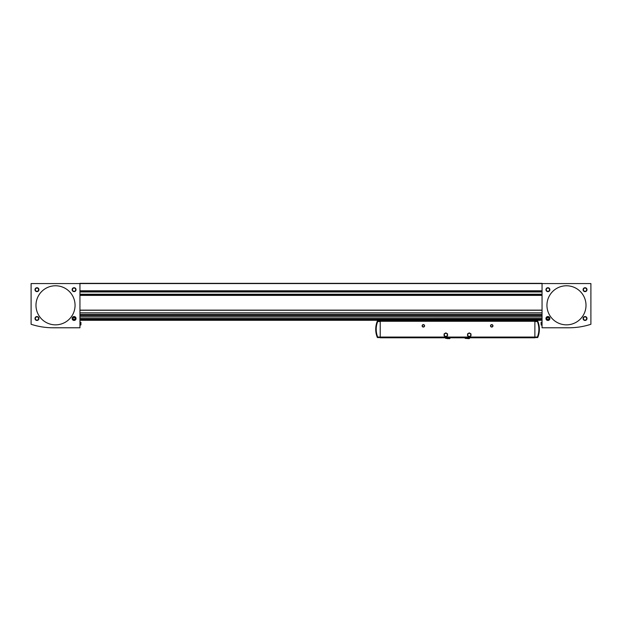 <?xml version="1.0" encoding="UTF-8"?>
<svg xmlns="http://www.w3.org/2000/svg" width="622" height="622" viewBox="0 0 622 622"><rect width="100%" height="100%" fill="white"/><g stroke="black" fill="none" stroke-linecap="round" stroke-linejoin="round"><path stroke-width="0.93" d="M542.05 283.329L542.05 327.778L568.92 327.778A70.83 70.83 0 0 0 590.9 324.28L590.9 283.57L31.1 283.57L31.1 324.28A70.83 70.83 0 0 0 53.08 327.778L79.95 327.778L79.95 283.329L542.05 283.329M542.05 320.307L79.95 320.307M542.05 295.053L79.95 295.053M542.05 291.143L79.95 291.143M35.011 318.495A1.952 1.952 0 0 0 37.942 320.19A1.952 1.952 0 0 0 37.942 316.808A1.952 1.952 0 0 0 35.011 318.495M35.011 289.681A1.952 1.952 0 0 0 37.942 291.368A1.952 1.952 0 0 0 37.942 287.986A1.952 1.952 0 0 0 35.011 289.681M72.129 318.495A1.952 1.952 0 0 0 75.06 320.19A1.952 1.952 0 0 0 75.06 316.808A1.952 1.952 0 0 0 72.129 318.495M72.129 289.681A1.952 1.952 0 0 0 75.06 291.368A1.952 1.952 0 0 0 75.06 287.986A1.952 1.952 0 0 0 72.129 289.681M35.983 305.309A19.539 19.539 0 0 0 65.294 322.227A19.539 19.539 0 0 0 65.294 288.39A19.539 19.539 0 0 0 35.983 305.309M545.961 318.495A1.952 1.952 0 0 0 548.892 320.19A1.952 1.952 0 0 0 548.892 316.808A1.952 1.952 0 0 0 545.961 318.495M545.961 289.681A1.952 1.952 0 0 0 548.892 291.368A1.952 1.952 0 0 0 548.892 287.986A1.952 1.952 0 0 0 545.961 289.681M583.086 318.495A1.952 1.952 0 0 0 586.017 320.19A1.952 1.952 0 0 0 586.017 316.808A1.952 1.952 0 0 0 583.086 318.495M583.086 289.681A1.952 1.952 0 0 0 586.017 291.368A1.952 1.952 0 0 0 586.017 287.986A1.952 1.952 0 0 0 583.086 289.681M546.94 305.309A19.539 19.539 0 0 0 576.244 322.227A19.539 19.539 0 0 0 576.244 288.39A19.539 19.539 0 0 0 546.94 305.309M72.463 289.681A1.625 1.625 0 0 0 74.897 291.08A1.625 1.625 0 0 0 74.897 288.274A1.625 1.625 0 0 0 72.463 289.681M35.337 289.681A1.625 1.625 0 0 0 37.771 291.08A1.625 1.625 0 0 0 37.771 288.274A1.625 1.625 0 0 0 35.337 289.681M35.337 318.495A1.625 1.625 0 0 0 37.771 319.902A1.625 1.625 0 0 0 37.771 317.096A1.625 1.625 0 0 0 35.337 318.495M583.413 289.681A1.625 1.625 0 0 0 585.846 291.08A1.625 1.625 0 0 0 585.846 288.274A1.625 1.625 0 0 0 583.413 289.681M583.413 318.495A1.625 1.625 0 0 0 585.846 319.902A1.625 1.625 0 0 0 585.846 317.096A1.625 1.625 0 0 0 583.413 318.495M546.287 289.681A1.625 1.625 0 0 0 548.728 291.08A1.625 1.625 0 0 0 548.728 288.274A1.625 1.625 0 0 0 546.287 289.681M80.922 323.627L80.922 322.344L80.922 323.627M541.078 323.627L541.078 322.344L541.078 323.627M490.517 325.827A1.221 1.221 0 0 0 492.352 326.884A1.221 1.221 0 0 0 492.352 324.77A1.221 1.221 0 0 0 490.517 325.827M422.128 325.827A1.221 1.221 0 0 0 423.963 326.884A1.221 1.221 0 0 0 423.963 324.77A1.221 1.221 0 0 0 422.128 325.827M380.221 320.307L380.221 337.793L534.873 337.793L380.221 337.645M534.873 337.552L537.719 337.552A21.49 21.49 0 0 0 537.719 321.038L534.873 321.038L534.873 337.645M380.221 337.552L377.375 337.552A21.49 21.49 0 0 1 377.375 321.038L534.873 321.038L534.873 320.307M386.837 321.038A17.097 17.097 0 0 0 383.634 320.307M508.835 320.307L508.835 321.038M406.252 320.307L406.252 321.038M534.873 337.303L380.221 337.303M534.873 337.108L537.4 337.023A21.008 21.008 0 0 0 537.4 321.566L534.873 321.481M380.221 321.481L377.686 321.566A21.008 21.008 0 0 0 377.686 337.023L380.221 337.108M531.452 320.307A17.097 17.097 0 0 0 528.249 321.038M422.338 325.827A1.011 1.011 0 0 0 423.854 326.698A1.011 1.011 0 0 0 423.854 324.948A1.011 1.011 0 0 0 422.338 325.827M490.727 325.827A1.011 1.011 0 0 0 492.243 326.698A1.011 1.011 0 0 0 492.243 324.948A1.011 1.011 0 0 0 490.727 325.827M470.978 335.849L470.978 333.874L469.268 332.887L467.557 333.874L467.557 335.849L469.268 336.836L470.978 335.849M467.736 334.861A1.532 1.532 0 0 0 470.038 336.191A1.532 1.532 0 0 0 470.038 333.532A1.532 1.532 0 0 0 467.736 334.861M447.529 335.849L447.529 333.874L445.818 332.887L444.108 333.874L444.108 335.849L445.818 336.836L447.529 335.849M444.287 334.861A1.532 1.532 0 0 0 446.588 336.191A1.532 1.532 0 0 0 446.588 333.532A1.532 1.532 0 0 0 444.287 334.861M74.648 319.475A1.127 1.127 0 0 0 74.648 317.523A1.127 1.127 0 0 0 72.961 318.495A1.127 1.127 0 0 0 74.648 319.475L75.215 318.495L74.648 317.523L73.52 317.523L72.961 318.495L73.52 319.475L74.648 319.475L73.52 319.475L72.976 318.464M74.088 320.454A1.952 1.952 0 0 0 75.775 317.523A1.952 1.952 0 0 0 72.393 317.523A1.952 1.952 0 0 0 74.088 320.454M74.088 320.081A1.578 1.578 0 0 0 75.456 317.71A1.578 1.578 0 0 0 72.72 317.71A1.578 1.578 0 0 0 74.088 320.081M73.52 317.523L74.648 317.523L75.192 318.534M548.48 319.475A1.127 1.127 0 0 0 548.48 317.523A1.127 1.127 0 0 0 546.785 318.495A1.127 1.127 0 0 0 548.48 319.475L549.039 318.495L548.48 317.523L547.352 317.523L546.785 318.495L547.352 319.475L548.48 319.475L547.352 319.475L546.808 318.464M547.912 320.454A1.952 1.952 0 0 0 549.607 317.523A1.952 1.952 0 0 0 546.225 317.523A1.952 1.952 0 0 0 547.912 320.454M547.912 320.081A1.578 1.578 0 0 0 549.28 317.71A1.578 1.578 0 0 0 546.544 317.71A1.578 1.578 0 0 0 547.912 320.081M547.352 317.523L548.48 317.523L549.024 318.534M542.05 295.396L79.95 295.396M542.05 310.137L79.95 310.137M542.05 290.801L79.95 290.801M542.05 310.246L79.95 310.246M542.05 312.85L79.95 312.85M542.05 312.944L79.95 312.944L542.05 312.959M542.05 314.514L79.95 314.514M542.05 314.771L79.95 314.771M542.05 315.105L79.95 315.105M542.05 315.245L79.95 315.245M542.05 315.51L79.95 315.51M542.05 316.831L79.95 316.831M542.05 316.932L79.95 316.932L542.05 316.948M542.05 318.495L79.95 318.495M542.05 318.752L79.95 318.752M542.05 319.086L79.95 319.086L542.05 319.078M542.05 319.234L79.95 319.234M542.05 319.49L79.95 319.49M542.05 320.167L79.95 320.167M542.05 291.959L79.95 291.959M542.05 294.237L79.95 294.237M79.95 325.197L80.922 324.909L80.922 322.344L79.95 322.056M542.05 325.197L541.156 325.011L541.156 322.243L542.05 322.056M534.873 337.062L380.221 337.062M534.873 321.286L380.221 321.286M449.97 338.352L445.577 338.352L449.659 338.671L449.97 337.793M469.509 338.352L465.116 338.352L469.198 338.671L469.509 337.793M542.05 315.09L79.95 315.09M445.577 337.793L445.577 338.352M447.762 338.671L446.215 338.352M449.341 338.352L447.793 338.671M465.116 337.793L465.116 338.352M468.879 338.352L465.754 338.352"/></g></svg>

